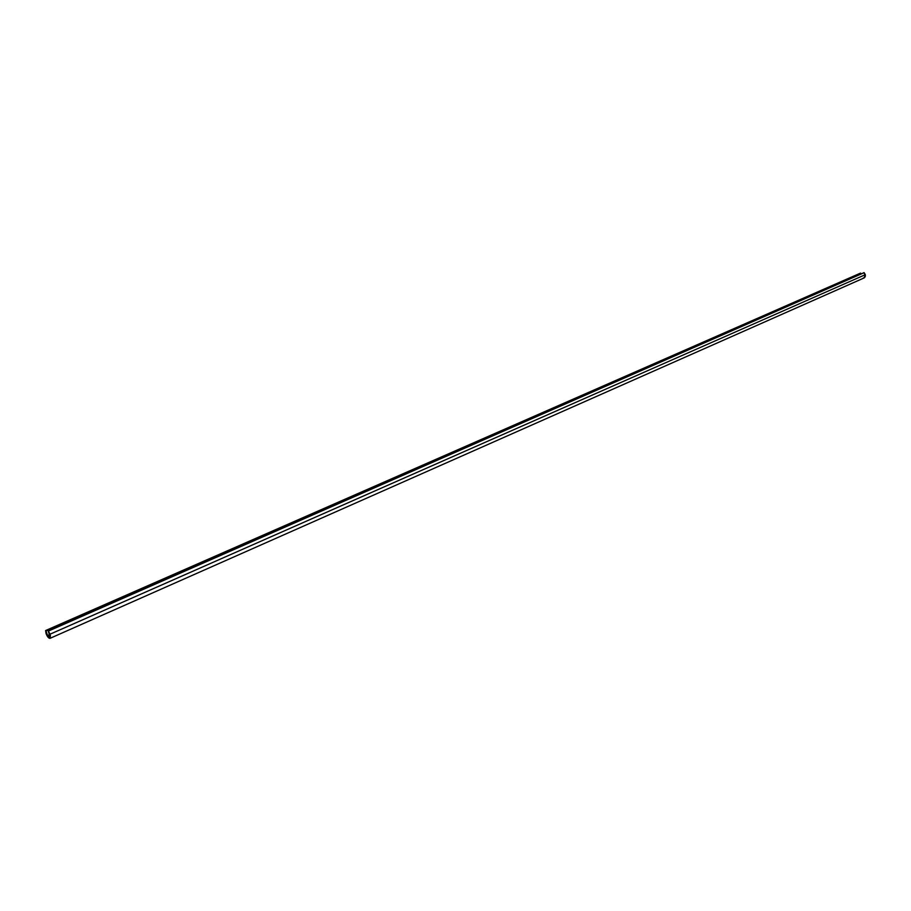 <?xml version="1.0" encoding="UTF-8"?>
<svg xmlns="http://www.w3.org/2000/svg" width="911" height="911" viewBox="0 0 911 911"><rect width="100%" height="100%" fill="white"/><g stroke="black" fill="none" stroke-linecap="round" stroke-linejoin="round"><path stroke-width="1.37" d="M48.42 631.255L49.911 634.17L49.889 638.019L46.222 633.657L48.01 636.96L49.684 638.076L50.333 635.741L48.636 631.562L49.911 636.254L47.623 635.855L45.823 632.143L47.748 635.946L49.946 636.242L48.42 631.255M50.025 638.338L864.106 277.935L865.336 274.678L50.059 634.193L50.025 638.338C48.704 638.406 47.383 636.846 46.085 633.635L45.607 630.549L860.565 273.095L45.732 630.583L47.554 635.514L49.41 634.705L47.6 635.593L49.809 635.935L47.554 635.514L45.983 630.981L861.054 273.869L860.565 273.095L45.732 630.583M49.456 634.83L47.645 635.627L49.456 634.83M863.776 272.765L48.181 630.97L49.809 635.832L48.226 630.902L863.765 272.844M48.215 630.913L50.059 634.193L865.336 274.678L864.14 272.674L48.454 631.05L50.424 635.479L49.98 638.349L47.053 635.776L45.607 630.549M863.924 272.617L865.439 275.874L864.664 277.57L863.161 278.106"/></g></svg>
